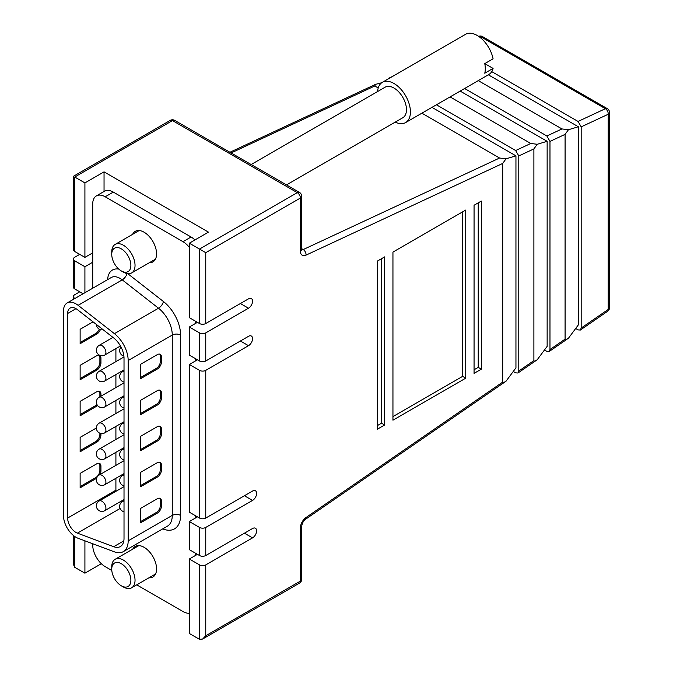<?xml version="1.0" encoding="UTF-8"?>
<svg xmlns="http://www.w3.org/2000/svg" width="673" height="673" viewBox="0 0 673 673"><rect width="100%" height="100%" fill="white"/><g stroke="black" fill="none" stroke-linecap="round" stroke-linejoin="round"><path stroke-width="1.01" d="M111.743 569.223L111.743 566.817A16.472 9.506 60 0 1 115.159 559.28A16.472 9.506 60 0 1 127.853 563.696A16.472 9.506 60 0 1 135.037 580.269A16.472 9.506 60 0 1 131.63 587.807A16.472 9.506 60 0 1 123.395 586.991L121.308 585.796A13.527 7.815 -120 0 0 130.882 580.269A13.527 7.815 -120 0 0 121.308 563.696A13.527 7.815 -120 0 0 111.743 569.223A13.527 7.815 -120 0 0 121.308 585.796M115.907 348.597L115.907 361.628M115.907 374.533L115.907 387.564M115.907 400.469L115.907 413.508M115.907 426.413L115.907 439.444M115.907 452.349L115.907 465.38M115.907 478.284L115.907 490.188A11.769 6.789 -120 0 0 115.958 491.29M120.585 501.528A11.769 6.789 -120 0 0 121.333 502.327M124.017 358.129A17.649 10.188 -120 0 0 113.703 337.981L77.412 309.639A11.769 6.789 -120 0 0 70.085 308.083A11.769 6.789 -120 0 0 67.653 313.467L67.653 518.042A11.769 6.789 -120 0 0 75.973 532.452A11.769 6.789 -120 0 0 77.412 533.142L113.703 546.703A17.649 10.188 -120 0 0 120.358 546.543A17.649 10.188 -120 0 0 124.017 538.467L124.017 358.129M93.042 321.845L80.129 329.29L80.129 343.701L96.769 334.094A5.88 3.399 120 0 0 100.378 329.61M80.129 365.321L80.129 379.732L96.769 370.125A5.88 3.399 120 0 0 100.933 362.915L100.933 358.112A5.88 3.399 120 0 0 99.713 355.42A5.88 3.399 120 0 0 96.769 355.714L80.129 365.321M100.933 396.212L100.933 394.142A5.88 3.399 120 0 0 99.713 391.45A5.88 3.399 120 0 0 96.769 391.736L80.129 401.344L80.129 415.754L96.769 406.147A5.88 3.399 120 0 0 97.61 405.567M96.382 427.986L80.129 437.366L80.129 451.776L96.769 442.169A5.88 3.399 120 0 0 100.933 434.968L100.933 433.496M99.991 474.566A5.88 3.399 120 0 0 100.933 470.991L100.933 466.187A5.88 3.399 120 0 0 99.713 463.495A5.88 3.399 120 0 0 96.769 463.79L80.129 473.397L80.129 487.807L96.609 478.293M78.135 305.332A17.649 10.188 -120 0 0 67.149 302.985A17.649 10.188 -120 0 0 63.489 311.061L63.489 515.644A17.649 10.188 -120 0 0 75.973 537.256A17.649 10.188 -120 0 0 78.135 538.291L114.427 551.852A23.53 13.586 -120 0 0 123.302 551.641A23.53 13.586 -120 0 0 128.173 540.873L128.173 360.526A23.53 13.586 -120 0 0 114.427 333.665L78.135 305.332L122.234 279.867A17.649 10.188 -120 0 0 111.238 277.528L67.149 302.985M80.129 342.507L95.726 333.497A5.88 3.399 120 0 0 99.276 329.147M80.129 486.604L95.726 477.594A5.88 3.399 120 0 0 99.89 470.393L99.89 465.59A5.88 3.399 120 0 0 99.141 463.276M99.89 396.809L99.89 393.537A5.88 3.399 120 0 0 99.141 391.223M80.129 378.529L95.726 369.519A5.88 3.399 120 0 0 99.89 362.318L99.89 357.514A5.88 3.399 120 0 0 99.141 355.201M80.129 450.582L95.726 441.572A5.88 3.399 120 0 0 99.89 434.371L99.89 433.193M80.129 414.551L95.726 405.55A5.88 3.399 120 0 0 96.988 404.599M140.657 400.267L157.297 390.66A5.88 3.399 -60 0 1 160.233 390.365A5.88 3.399 -60 0 1 161.453 393.057L161.453 397.861A5.88 3.399 -60 0 1 157.297 405.07L140.657 414.677L140.657 400.267M140.657 472.311L157.297 462.704A5.88 3.399 -60 0 1 160.233 462.418A5.88 3.399 -60 0 1 161.453 465.11L161.453 469.914A5.88 3.399 -60 0 1 157.297 477.115L140.657 486.722L140.657 472.311M140.657 508.342L157.297 498.735A5.88 3.399 -60 0 1 160.233 498.441A5.88 3.399 -60 0 1 161.453 501.133L161.453 505.936A5.88 3.399 -60 0 1 157.297 513.146L140.657 522.753L140.657 508.342M140.657 436.289L157.297 426.682A5.88 3.399 -60 0 1 160.233 426.388A5.88 3.399 -60 0 1 161.453 429.08L161.453 433.883A5.88 3.399 -60 0 1 157.297 441.093L140.657 450.7L140.657 436.289M140.657 364.236L157.297 354.629A5.88 3.399 -60 0 1 160.233 354.343A5.88 3.399 -60 0 1 161.453 357.035L161.453 361.838A5.88 3.399 -60 0 1 157.297 369.04L140.657 378.647L140.657 364.236M159.669 498.222A5.88 3.399 -60 0 1 160.418 500.535L160.418 505.339A5.88 3.399 -60 0 1 156.254 512.54L140.657 521.55M159.669 462.2A5.88 3.399 -60 0 1 160.418 464.505L160.418 469.308A5.88 3.399 -60 0 1 156.254 476.518L140.657 485.519M159.669 426.169A5.88 3.399 -60 0 1 160.418 428.482L160.418 433.286A5.88 3.399 -60 0 1 156.254 440.495L140.657 449.497M159.669 354.124A5.88 3.399 -60 0 1 160.418 356.429L160.418 361.233A5.88 3.399 -60 0 1 156.254 368.442L140.657 377.444M159.669 390.147A5.88 3.399 -60 0 1 160.418 392.46L160.418 397.263A5.88 3.399 -60 0 1 156.254 404.465L140.657 413.474M148.969 577.796A17.649 10.188 -120 0 0 152.914 576.997A17.649 10.188 -120 0 0 155.614 562.855A17.649 10.188 -120 0 0 144.089 547.309A17.649 10.188 -120 0 0 135.265 546.434A17.649 10.188 -120 0 0 132.766 549.109M189.323 247.353A17.649 10.188 -120 0 0 182.98 241.691L105.19 196.785A17.649 10.188 -120 0 0 96.365 195.91A17.649 10.188 -120 0 0 92.714 203.986L92.714 288.221M92.714 543.742L92.714 545.029A17.649 10.188 -120 0 0 105.19 566.641L111.802 570.452M136.745 584.854L182.98 611.547A17.649 10.188 -120 0 0 189.323 613.212M195.464 555.469L195.464 553.189M195.464 518.008L195.464 515.72M195.464 360.938L195.464 358.659M195.464 323.469L195.464 321.189M149.347 262.722A17.649 10.188 -120 0 0 152.914 261.898A17.649 10.188 -120 0 0 155.614 247.757A17.649 10.188 -120 0 0 144.089 232.21A17.649 10.188 -120 0 0 135.265 231.335A17.649 10.188 -120 0 0 132.606 234.347M194.951 239.941A17.649 10.188 -120 0 0 191.09 237.014L113.308 192.099A17.649 10.188 -120 0 0 104.483 191.225L96.365 195.91M73.433 535.489L73.433 564.445L74.72 567.297L84.916 573.186L84.916 540.823M74.981 298.459L74.72 298.316A4.408 2.549 0 0 1 73.433 296.515A4.408 2.549 0 0 1 74.72 294.715L79.717 291.83M92.714 262.226L84.916 266.735L74.72 260.846A4.408 2.549 0 0 1 73.433 259.046A4.408 2.549 0 0 1 74.72 257.246L79.717 254.36M189.323 559.011L199.519 564.899A4.408 2.549 0 0 0 205.753 564.899L205.753 635.749L202.64 639.039L199.519 639.35L189.323 633.47L189.323 559.011L197.433 554.333M101.337 563.705L84.916 573.186M74.72 260.846L74.72 288.944A4.408 2.549 180 0 1 73.433 287.144L73.433 259.046M205.753 564.899L252.552 537.878A5.737 3.315 120 0 0 256.304 532.823A5.737 3.315 120 0 0 255.42 528.229A5.737 3.315 120 0 0 252.552 528.515L205.753 555.528A4.408 2.549 180 0 1 199.519 555.528L189.323 549.648L189.323 521.55L199.519 527.43A4.408 2.549 0 0 0 205.753 527.43L252.552 500.418A5.737 3.315 120 0 0 256.304 495.362A5.737 3.315 120 0 0 255.42 490.76A5.737 3.315 120 0 0 252.552 491.046L205.753 518.067A4.408 2.549 180 0 1 199.519 518.067L189.323 512.178L189.323 364.48L199.519 370.36A4.408 2.549 0 0 0 205.753 370.36L248.497 345.686A5.737 3.315 120 0 0 252.249 340.631A5.737 3.315 120 0 0 251.366 336.037A5.737 3.315 120 0 0 248.497 336.323L205.753 360.997A4.408 2.549 180 0 1 199.519 360.997L189.323 355.108L189.323 327.011L199.519 332.899A4.408 2.549 0 0 0 205.753 332.899L248.497 308.217A5.737 3.315 120 0 0 252.249 303.161A5.737 3.315 120 0 0 251.366 298.568A5.737 3.315 120 0 0 248.497 298.854L205.753 323.528A4.408 2.549 180 0 1 199.519 323.528L199.519 249.077L189.323 243.197L208.462 232.143L104.046 171.867L84.916 182.913L74.72 177.033C73.037 176.057 73.037 176.057 74.72 177.033L74.72 251.483L84.916 257.364L92.714 252.863M74.72 251.483A4.408 2.549 180 0 1 73.433 249.683L73.433 176.284L170.269 120.374A4.408 2.549 -120 0 1 172.481 120.593L74.72 177.033M513.263 371.471L515.661 372.85L517.958 373.002L518.782 371.033L518.782 155.951L515.661 150.525L530.77 143.484L537.247 144.274L547.141 141.305L460.155 91.091M436.432 104.786L515.661 150.525M389.751 78.076L387.959 79.103M431.965 107.369L515.947 155.85L515.947 367.853L506.054 381.196L305.416 519.346A4.408 2.288 -124.5 0 0 306.03 517.512L502.689 382.113C502.731 382.937 503.85 382.634 506.054 381.196M544.465 349.985L546.863 351.373L549.16 351.525L549.976 349.548L549.976 141.406L546.863 135.988L561.963 128.938L568.449 129.738L578.343 126.76L488.354 74.812M464.622 88.508L546.863 135.988M537.247 144.274L533.891 148.91L533.891 360.627C533.925 361.46 535.052 361.157 537.247 359.719L547.141 346.376L547.141 141.305M74.72 288.944L83.09 293.781M537.247 359.719L517.958 373.002M381.768 82.72L375.584 84.352L374.777 85.984L378.234 87.978M421.887 113.182L499.568 158.029L506.054 158.82L515.947 155.85M450.086 96.904L530.77 143.484M104.046 171.867L104.046 191.477M568.449 129.738L565.084 134.364L565.084 339.15C565.127 339.983 566.245 339.672 568.449 338.233L578.343 324.891L578.343 126.76M568.449 338.233L549.16 351.525M575.659 328.508L578.057 329.888L580.362 330.039L581.178 328.071L581.178 126.861L578.057 121.443L605.397 108.698L480.606 36.645L479.647 37.091M491.753 71.616L578.057 121.443M478.276 80.625L561.963 128.938M84.916 266.735L84.916 292.73M84.916 182.913L84.916 257.364M506.054 158.82L502.689 163.446L502.689 382.113M474.061 205.248L474.061 373.364L481.346 369.166L481.346 201.05L474.061 205.248M384.628 425L384.628 256.884L377.351 261.09L377.351 429.206L384.628 425L381.507 423.199L381.507 258.684M392.948 252.081L392.948 420.196L465.741 378.167L465.741 210.052L392.948 252.081M189.323 521.55L197.433 516.864M189.323 243.197L189.323 317.648L199.519 323.528M189.323 364.48L197.433 359.794M189.323 327.011L197.433 322.333M502.689 163.446L306.03 255.126A8.825 5.098 120 0 1 300.394 251.214L300.394 198.047A4.408 2.549 60 0 0 297.273 192.638A4.408 2.549 -60 0 1 299.477 192.419L174.686 120.374A4.408 2.549 -60 0 0 172.481 120.593L297.273 192.638L199.519 249.077L205.753 252.678L205.753 323.528M377.351 425.605L381.507 423.199M392.948 416.595L462.62 376.367L465.741 378.167M474.061 369.763L478.225 367.365L478.225 202.851M478.225 367.365L481.346 369.166M462.62 376.367L462.62 211.852M286.471 184.915L402.807 117.741A17.649 10.188 -120 0 0 406.467 109.665A17.649 10.188 -120 0 0 398.761 91.907A17.649 10.188 -120 0 0 385.166 87.17L251.172 164.532M377.603 91.536A23.235 13.418 60 0 1 382.365 82.333A23.235 13.418 60 0 1 400.275 88.558A23.235 13.418 60 0 1 410.421 111.945A23.235 13.418 60 0 1 405.609 122.579A23.235 13.418 60 0 1 395.253 122.107M405.609 122.579L488.8 74.552A23.235 13.418 60 0 0 493.082 68.41L484.762 73.214A23.235 13.418 -120 0 0 485.292 68.713A23.235 13.418 -120 0 0 484.762 63.607L493.082 58.803A23.235 13.418 60 0 0 481.481 38.597A23.235 13.418 60 0 0 465.565 34.298L382.365 82.333M111.743 251.963A16.472 9.506 60 0 1 115.159 244.417A16.472 9.506 60 0 1 127.853 248.833A16.472 9.506 60 0 1 135.037 265.406A16.472 9.506 60 0 1 131.63 272.952A16.472 9.506 60 0 1 123.395 272.136L121.308 270.933A13.527 7.815 -120 0 0 130.882 265.406A13.527 7.815 -120 0 0 121.308 248.842A13.527 7.815 -120 0 0 111.743 254.36L111.743 251.963M493.082 68.41L484.762 63.607M111.743 254.36A13.527 7.815 -120 0 0 121.308 270.933M103.137 450.254A5.586 3.23 -120 0 0 99.175 449.101A5.586 5.586 0 0 0 97.131 456.731A5.586 5.586 0 0 0 104.761 458.784A5.586 3.23 -120 0 0 103.137 450.254M124.017 449.371A5.586 3.23 -120 0 0 122.469 449.581A5.586 5.586 0 0 0 124.017 459.869M124.017 475.306A5.586 3.23 -120 0 0 122.469 475.517A5.586 5.586 0 0 0 124.017 485.805M103.137 346.502A5.586 3.23 -120 0 0 99.175 345.35A5.586 5.586 0 0 0 97.131 352.98A5.586 5.586 0 0 0 104.761 355.033A5.586 3.23 -120 0 0 103.137 346.502M77.412 533.142L120.122 508.485M113.703 546.703L123.824 540.865M67.653 518.042L115.907 490.188M67.653 313.467L75.973 308.663M95.726 333.497L96.769 334.094M95.726 477.594L96.66 478.133M99.89 393.537L100.933 394.142M99.89 465.59L100.933 466.187M99.89 470.393L100.933 470.991M99.89 357.514L100.933 358.112M99.89 362.318L100.933 362.915M95.726 441.572L96.769 442.169M95.726 369.519L96.769 370.125M95.726 405.55L96.769 406.147M99.89 434.371L100.933 434.968M128.173 360.526L172.271 335.07A23.53 13.586 -120 0 0 158.517 308.209L122.234 279.867A5.88 2.759 -52 0 0 127.029 273.566M114.427 333.665L158.517 308.209A5.88 2.759 -52 0 0 163.404 301.496A29.41 16.985 60 0 1 180.591 335.07A5.88 3.399 -0 0 0 172.271 335.07L172.271 515.409A5.88 3.399 180 0 1 180.591 515.409A29.41 16.985 60 0 1 163.404 529.138L162.715 528.885M128.173 540.873L172.271 515.409A23.53 13.586 -120 0 1 167.392 526.185L123.302 551.641M163.287 528.557A5.88 3.937 -69.5 0 1 163.404 529.138M156.254 512.54L157.297 513.146M160.418 505.339L161.453 505.936M156.254 476.518L157.297 477.115M160.418 469.308L161.453 469.914M156.254 440.495L157.297 441.093M160.418 356.429L161.453 357.035M160.418 361.233L161.453 361.838M160.418 464.505L161.453 465.11M156.254 368.442L157.297 369.04M160.418 392.46L161.453 393.057M160.418 397.263L161.453 397.861M160.418 500.535L161.453 501.133M160.418 433.286L161.453 433.883M160.418 428.482L161.453 429.08M180.591 335.07L180.591 515.409M156.254 404.465L157.297 405.07M127.777 273.675L163.404 301.496M107.621 279.615A23.53 13.586 60 0 1 118.827 269.116M182.98 241.691L191.09 237.014M105.19 196.785L113.308 192.099M103.137 424.318A5.586 3.23 -120 0 0 99.175 423.166A5.586 5.586 0 0 0 97.131 430.796A5.586 5.586 0 0 0 104.761 432.84A5.586 3.23 -120 0 0 103.137 424.318M74.72 536.465L74.72 567.297M374.777 85.984L231.117 152.948M205.753 635.749L300.394 581.11A4.408 2.549 60 0 1 299.477 583.129L202.64 639.039M199.519 639.35L199.519 564.899M244.442 533.193L252.552 537.878M533.891 148.91L518.782 155.951M518.782 371.033L533.891 360.627M549.976 349.548L565.084 339.15M565.084 134.364L549.976 141.406M301.681 248.682L303.212 249.565L499.568 158.029M301.706 249.784A4.408 2.549 120 0 0 303.212 249.565A4.408 2.776 -115 0 1 306.03 255.126M205.753 527.43L205.753 555.528M299.477 583.129A4.408 4.408 0 0 0 301.681 579.31A4.408 2.549 180 0 1 300.394 581.11L300.394 527.943A8.825 5.098 120 0 1 306.03 517.512M300.394 251.214A4.408 2.549 0 0 0 301.681 249.405L301.681 196.238A4.408 2.549 0 0 1 300.394 198.047L205.753 252.678M205.753 332.899L205.753 360.997M205.753 370.36L205.753 518.067M240.387 303.54L248.497 308.217M244.442 495.732L252.552 500.418M240.387 341.001L248.497 345.686M581.178 328.071L608.215 309.454L608.215 114.259L581.178 126.861M580.362 330.039L607.601 311.288A4.408 2.288 55.5 0 0 608.215 309.454A4.408 2.549 0 0 0 609.511 307.654L609.511 112.458A4.408 2.549 0 0 1 608.215 114.259A4.408 2.776 -115 0 0 605.397 108.698A4.408 2.549 120 0 1 607.307 108.639L482.507 36.586A4.408 2.549 120 0 0 480.606 36.645A4.408 2.776 65 0 0 478.604 36.342A4.408 4.408 0 0 1 482.507 36.586M305.416 519.346C303.649 520.523 302.404 522.786 301.681 526.143A4.408 2.549 180 0 1 300.394 527.943M199.519 555.528L199.519 527.43M199.519 518.067L199.519 370.36M199.519 360.997L199.519 332.899M124.017 397.499A5.586 3.23 -120 0 0 122.469 397.709A5.586 5.586 0 0 0 124.017 407.989M103.137 398.382A5.586 3.23 -120 0 0 99.175 397.221A5.586 5.586 0 0 0 97.131 404.86A5.586 5.586 0 0 0 104.761 406.904A5.586 3.23 -120 0 0 103.137 398.382M124.017 501.25A5.586 3.23 -120 0 0 122.469 501.461A5.586 5.586 0 0 0 124.017 511.749M103.137 502.134A5.586 3.23 -120 0 0 99.175 500.981A5.586 5.586 0 0 0 97.131 508.611A5.586 5.586 0 0 0 104.761 510.656A5.586 3.23 -120 0 0 103.137 502.134M124.017 371.555A5.586 3.23 -120 0 0 122.469 371.765A5.586 5.586 0 0 0 124.017 382.054M103.137 476.198A5.586 3.23 -120 0 0 99.175 475.037A5.586 5.586 0 0 0 97.131 482.676A5.586 5.586 0 0 0 104.761 484.72A5.586 3.23 -120 0 0 103.137 476.198M124.017 423.435A5.586 3.23 -120 0 0 122.469 423.645A5.586 5.586 0 0 0 124.017 433.934M103.137 372.438A5.586 3.23 -120 0 0 99.175 371.286A5.586 5.586 0 0 0 97.131 378.924A5.586 5.586 0 0 0 104.761 380.968A5.586 3.23 -120 0 0 103.137 372.438M124.017 434.758L99.175 449.101M124.017 447.663L104.761 458.784M124.017 448.689L122.469 449.581M131.63 587.807L155.572 573.985M115.159 559.28L138.831 545.61M124.017 474.625L122.469 475.517M112.955 337.392L99.175 345.35M120.45 345.972L104.761 355.033M121.022 347.032A5.586 5.586 0 0 0 123.899 356.084M124.017 408.822L99.175 423.166M124.017 421.727L104.761 432.84M73.433 296.515L73.433 299.359M392.637 76.402L388.784 78.203M375.584 84.352L229.914 152.258M174.686 120.374A4.408 4.408 0 0 0 170.269 120.374M301.302 249.624L301.765 250.07L301.681 249.405M301.681 526.143L301.681 579.31M609.511 112.458A4.408 4.408 0 0 0 607.307 108.639M607.601 311.288A4.408 4.408 0 0 0 609.511 307.654M301.681 196.238A4.408 4.408 0 0 0 299.477 192.419M124.017 396.809L122.469 397.709M124.017 382.887L99.175 397.221M124.017 395.791L104.761 406.904M124.017 500.561L122.469 501.461M124.017 486.638L99.175 500.981M124.017 499.543L104.761 510.656M124.017 370.873L122.469 371.765M124.017 460.694L99.175 475.037M124.017 473.607L104.761 484.72M96.382 324.453A5.586 5.586 0 0 0 103.12 329.72M115.159 244.417L139.202 230.536M131.63 272.952L155.404 259.223M124.017 422.753L122.469 423.645M123.975 356.968L99.175 371.286M124.017 369.856L104.761 380.968"/></g></svg>
